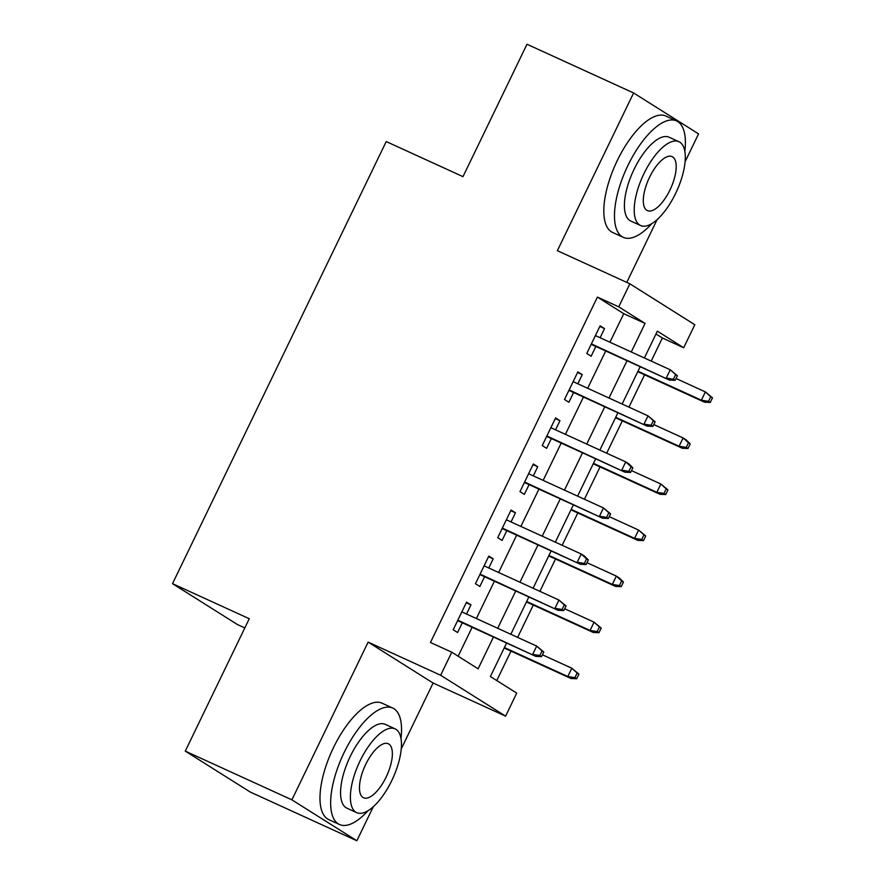 <?xml version="1.0" encoding="UTF-8"?>
<svg xmlns="http://www.w3.org/2000/svg" width="885" height="885" viewBox="0 0 885 885"><rect width="100%" height="100%" fill="white"/><g stroke="black" fill="none" stroke-linecap="round" stroke-linejoin="round"><path stroke-width="1.33" d="M506.596 643.019L490.39 676.538L516.729 693.132L505.601 716.153L440.641 675.244L451.77 652.212L478.11 668.806L493.476 637.012M401.215 748.987L433.097 683.032L505.601 716.153M433.097 683.032L368.138 642.112L291.895 799.841L185.275 751.122L250.234 792.031L356.854 840.75L373.271 806.788M244.824 627.93L237.468 624.567L172.509 583.658L386.225 141.567L462.988 176.646L526.995 44.25L633.605 92.969L557.362 250.687L629.866 283.808L694.825 324.729L683.685 347.75L657.356 331.167L644.391 357.983M626.768 282.404L657.101 219.646M685.045 161.844L698.564 133.878L633.605 92.969M651.205 361.091L662.367 338.004L683.685 347.75M496.773 680.554L511.01 651.106M517.636 637.388L533.268 605.052M539.894 591.346L555.537 558.999M562.163 545.293L577.794 512.946M584.421 499.24L600.052 466.904M606.69 453.186L622.321 420.851M628.947 407.144L644.579 374.798M291.895 799.841L356.854 840.75M466.528 614.035L470.942 604.897L466.55 602.132L453.197 629.766L457.578 632.532L462.302 622.774M488.785 567.982L493.199 558.855L488.808 556.09L475.455 583.713L479.847 586.478L484.56 576.721M511.043 521.94L515.457 512.802L511.076 510.037L497.713 537.671L502.105 540.425L506.817 530.668M533.312 475.887L537.726 466.749L533.334 463.983L519.982 491.617L524.362 494.383L529.086 484.626M555.57 429.833L559.984 420.696L555.592 417.93L542.24 445.564L546.631 448.33L551.344 438.573M577.828 383.78L582.242 374.654L577.861 371.888L564.497 399.511L568.889 402.277L573.602 392.52M662.367 338.004L655.984 333.988M609.942 342.229L623.748 313.677L597.408 297.094L430.453 642.477L451.77 652.212M458.142 656.228L472.147 627.277M476.373 618.538L494.405 581.224M498.631 572.484L516.674 535.171M520.889 526.431L538.932 489.117M543.158 480.389L561.19 443.075M565.415 434.336L583.458 397.022M587.673 388.283L605.716 350.969M600.096 337.738L604.51 328.601L600.119 325.835L586.766 353.469L591.147 356.235L595.87 346.466M368.138 642.112L440.641 675.244M597.408 297.094L618.737 306.841L629.866 283.808M185.275 751.122L249.271 618.726L172.509 583.658M640.176 366.711L622.133 404.025M617.907 412.764L599.875 450.078M595.649 458.817L577.606 496.131M573.392 504.859L555.349 542.173M551.123 550.913L533.091 588.226M528.865 596.966L510.822 634.279M631.259 351.976L645.065 323.423L618.737 306.841M497.691 628.284L515.734 590.97M519.96 582.23L537.991 544.917M542.217 536.177L560.26 498.863M564.475 490.124L582.518 452.81M586.744 444.082L604.776 406.768M609.002 398.029L627.045 360.715M623.748 313.677L645.065 323.423M599.82 326.454L604.51 328.601M577.562 372.508L582.242 374.654M555.293 418.561L559.984 420.696M533.035 464.603L537.726 466.749M510.778 510.656L515.457 512.802M488.509 556.709L493.199 558.855M466.251 602.762L470.942 604.897M591.18 344.331L669.414 380.074L591.39 343.878M673.396 379.223L675.155 380.329L677.379 375.716L675.62 374.62L673.396 379.223L666.261 378.083L670.266 369.797L595.406 335.592M675.62 374.62L670.266 369.797L677.379 375.716M669.414 380.074L675.155 380.329M710.268 402.443L712.491 397.841L710.732 396.734L708.509 401.336L710.268 402.443L704.526 402.188L701.374 400.197L705.378 391.911L676.029 378.503M710.732 396.734L705.378 391.911L712.491 397.841M708.509 401.336L701.374 400.197L637.985 371.235M704.526 402.188L637.764 371.689M684.813 151.401A64.019 25.742 114.6 0 0 676.549 120.913A64.019 25.742 114.6 0 0 627.996 165.307A64.019 25.742 114.6 0 0 623.339 237.357A64.019 25.742 114.6 0 0 651.803 223.651M676.549 120.913L665.885 116.035A64.019 25.742 114.6 0 0 617.332 160.439A64.019 25.742 114.6 0 0 612.674 232.489L623.339 237.357M640.596 225.531L630.784 221.051A46.086 18.53 -65.4 0 1 634.147 169.179A46.086 18.53 -65.4 0 1 669.093 137.208L678.906 141.689A46.086 18.53 114.6 0 0 643.948 173.659A46.086 18.53 114.6 0 0 640.596 225.531A46.086 18.53 114.6 0 0 675.554 193.572A46.086 18.53 114.6 0 0 678.906 141.689M649.568 177.199A29.703 11.947 114.6 0 0 647.411 210.63A29.703 11.947 114.6 0 0 669.934 190.032A29.703 11.947 114.6 0 0 672.091 156.601A29.703 11.947 114.6 0 0 649.568 177.199M400.971 738.544A64.019 25.742 114.6 0 0 392.708 708.044A64.019 25.742 114.6 0 0 344.165 752.449A64.019 25.742 114.6 0 0 339.508 824.499A64.019 25.742 114.6 0 0 367.961 810.793M392.708 708.044L382.043 703.177A64.019 25.742 114.6 0 0 333.501 747.582A64.019 25.742 114.6 0 0 328.844 819.632L339.508 824.499M356.766 812.673L346.953 808.193A46.086 18.53 -65.4 0 1 350.305 756.321A46.086 18.53 -65.4 0 1 385.263 724.35L395.064 728.831A46.086 18.53 114.6 0 0 360.118 760.801A46.086 18.53 114.6 0 0 356.766 812.673A46.086 18.53 114.6 0 0 391.712 780.703A46.086 18.53 114.6 0 0 395.064 728.831M365.737 764.341A29.703 11.947 114.6 0 0 363.569 797.772A29.703 11.947 114.6 0 0 386.092 777.174A29.703 11.947 114.6 0 0 388.261 743.743A29.703 11.947 114.6 0 0 365.737 764.341M568.922 390.385L647.156 426.127L569.132 389.931M651.139 425.276L652.887 426.382L655.121 421.769L653.362 420.663L651.139 425.276L643.992 424.136L648.008 415.85L573.137 381.645M653.362 420.663L648.008 415.85L655.121 421.769M647.156 426.127L652.887 426.382M546.653 436.427L624.899 472.181L546.875 435.984M628.87 471.318L630.629 472.424L632.852 467.822L631.093 466.716L628.87 471.318L621.735 470.189L625.739 461.904L550.879 427.698M631.093 466.716L625.739 461.904L628.903 463.884L632.852 467.822M624.899 472.181L630.629 472.424M524.396 482.48L602.63 518.223L524.606 482.037M606.612 517.371L608.371 518.477L610.595 513.875L608.836 512.769L606.612 517.371L599.477 516.243L603.481 507.946L528.622 473.74M608.836 512.769L603.481 507.946L610.595 513.875M602.63 518.223L608.371 518.477M502.138 528.533L580.372 564.276L502.348 528.079M584.354 563.424L586.102 564.53L588.326 559.917L586.578 558.811L584.354 563.424L577.208 562.285L581.224 553.999L506.353 519.794M586.578 558.811L581.224 553.999L584.377 555.99L588.326 559.917M580.372 564.276L586.102 564.53M687.999 448.496L690.223 443.883L688.475 442.777L686.251 447.39L687.999 448.496L682.269 448.241L679.105 446.25L683.12 437.964L653.772 424.557M688.475 442.777L683.12 437.964L686.273 439.956L690.223 443.883M686.251 447.39L679.105 446.25L615.717 417.289M682.269 448.241L615.506 417.742M665.741 494.538L667.965 489.936L666.206 488.83L663.982 493.432L665.741 494.538L660.011 494.295L656.847 492.303L660.852 484.018L631.514 470.61M666.206 488.83L660.852 484.018L667.965 489.936M663.982 493.432L656.847 492.303L593.459 463.342M660.011 494.295L593.249 463.784M643.483 540.591L645.707 535.989L643.948 534.883L641.725 539.485L643.483 540.591L637.742 540.348L634.589 538.357L638.594 530.06L609.245 516.652M643.948 534.883L638.594 530.06L645.707 535.989M641.725 539.485L634.589 538.357L571.201 509.395M637.742 540.348L570.98 509.837M621.215 586.644L623.438 582.042L621.69 580.936L619.456 585.538L621.215 586.644L615.484 586.39L612.32 584.399L616.336 576.113L586.987 562.705M621.69 580.936L616.336 576.113L619.489 578.104L623.438 582.042M619.456 585.538L612.32 584.399L548.932 555.437M615.484 586.39L548.722 555.891M479.869 574.575L558.114 610.329L480.09 574.133M562.086 609.477L563.845 610.573L566.068 605.971L564.309 604.864L562.086 609.477L554.95 608.338L558.955 600.052L484.095 565.847M564.309 604.864L558.955 600.052L566.068 605.971M558.114 610.329L563.845 610.573M598.957 632.698L601.181 628.084L599.422 626.978L597.198 631.591L598.957 632.698L593.227 632.443L590.063 630.452L594.067 622.166L564.718 608.758M599.422 626.978L594.067 622.166L601.181 628.084M597.198 631.591L590.063 630.452L526.675 601.49M593.227 632.443L526.453 601.944M457.611 620.628L535.845 656.382L457.822 620.186M539.828 655.519L541.587 656.626L543.81 652.024L542.051 650.917L539.828 655.519L532.693 654.391L536.697 646.094L461.837 611.889M542.051 650.917L536.697 646.094L543.81 652.024M535.845 656.382L541.587 656.626M576.688 678.74L578.923 674.138L577.164 673.031L574.94 677.633L576.688 678.74L570.958 678.496L567.805 676.505L571.81 668.219L542.461 654.811M577.164 673.031L571.81 668.219L578.923 674.138M574.94 677.633L567.805 676.505L504.417 647.543M570.958 678.496L504.196 647.986"/></g></svg>
